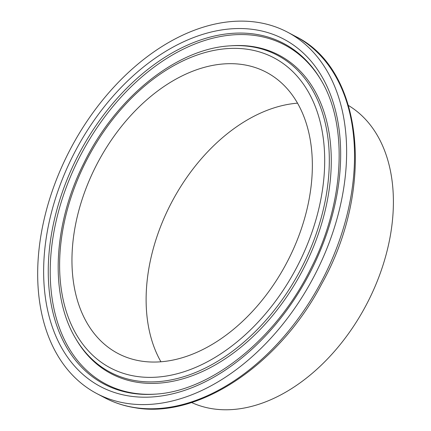 <?xml version="1.0" encoding="UTF-8"?>
<svg xmlns="http://www.w3.org/2000/svg" width="431" height="431" viewBox="0 0 431 431"><rect width="100%" height="100%" fill="white"/><g stroke="black" fill="none" stroke-linecap="round" stroke-linejoin="round"><path stroke-width="0.65" d="M191.585 402.522A168.074 113.057 -62.2 0 0 212.084 408.696A168.074 113.057 -62.2 0 0 373.203 290.709A168.074 113.057 -62.2 0 0 348.507 105.514M243.461 64.698A158.98 106.936 -62.2 0 0 89.864 179A158.98 106.936 -62.2 0 0 117.884 353.431A158.98 106.936 -62.2 0 0 140.845 361.033A158.98 106.936 -62.2 0 0 294.443 246.731A158.98 106.936 -62.2 0 0 266.423 72.3A158.98 106.936 -62.2 0 0 243.461 64.698M297.557 103.16A158.98 106.936 -62.2 0 0 171.775 202.096A158.98 106.936 -62.2 0 0 160.925 361.76M126.213 403.292A204.326 137.441 -62.2 0 0 323.616 256.391A204.326 137.441 -62.2 0 0 287.606 32.206A204.326 137.441 -62.2 0 0 258.094 22.434A204.326 137.441 -62.2 0 0 60.69 169.34A204.326 137.441 -62.2 0 0 96.7 393.525A204.326 137.441 -62.2 0 0 126.213 403.292M134.111 407.467A204.326 137.441 -62.2 0 0 331.52 260.561A204.326 137.441 -62.2 0 0 295.504 36.382C363.619 69.461 375.218 188.277 321.828 283.7C279.407 364.804 198.325 419.244 134.806 407.704C124.053 405.98 113.983 402.651 104.604 397.7A204.326 137.441 -62.2 0 0 134.111 407.467M136.002 380.762A179.194 120.535 -62.2 0 0 316.392 233.306A179.194 120.535 -62.2 0 0 251.666 46.747A179.194 120.535 -62.2 0 0 229.938 45.858L231.431 45.756A180.045 121.106 -62.2 0 1 253.256 46.65A180.045 121.106 -62.2 0 1 318.293 234.092A180.045 121.106 -62.2 0 1 137.042 382.249A180.045 121.106 -62.2 0 1 76.239 339.483L75.484 338.195A179.194 120.535 -62.2 0 0 136.002 380.762M135.576 376.252A175.309 117.922 -62.2 0 0 312.055 231.991A175.309 117.922 -62.2 0 0 248.73 49.479A175.309 117.922 -62.2 0 0 72.252 193.74A175.309 117.922 -62.2 0 0 135.576 376.252M321.381 80.683A191.693 128.944 -62.2 0 0 257.016 35.789A191.693 128.944 -62.2 0 0 64.041 193.535A191.693 128.944 -62.2 0 0 133.287 393.104A191.693 128.944 -62.2 0 0 155.78 394.106M255.976 34.302A192.549 129.516 -62.2 0 0 62.139 192.749A192.549 129.516 -62.2 0 0 131.692 393.207A192.549 129.516 -62.2 0 0 155.036 394.16C210.657 391.289 275.888 339.38 310.395 269.456C344.531 203.33 348.56 125.496 321.003 80.037A192.549 129.516 -62.2 0 0 255.976 34.302M128.756 395.938A196.434 132.128 -62.2 0 0 326.504 234.297A196.434 132.128 -62.2 0 0 255.545 29.793A196.434 132.128 -62.2 0 0 57.802 191.434A196.434 132.128 -62.2 0 0 128.756 395.938M295.504 36.382L287.606 32.206M104.604 397.7L96.7 393.525M229.938 45.858C176.069 48.822 115.336 98.149 83.641 163.678C53.158 224.314 49.565 295.057 75.484 338.195"/></g></svg>
